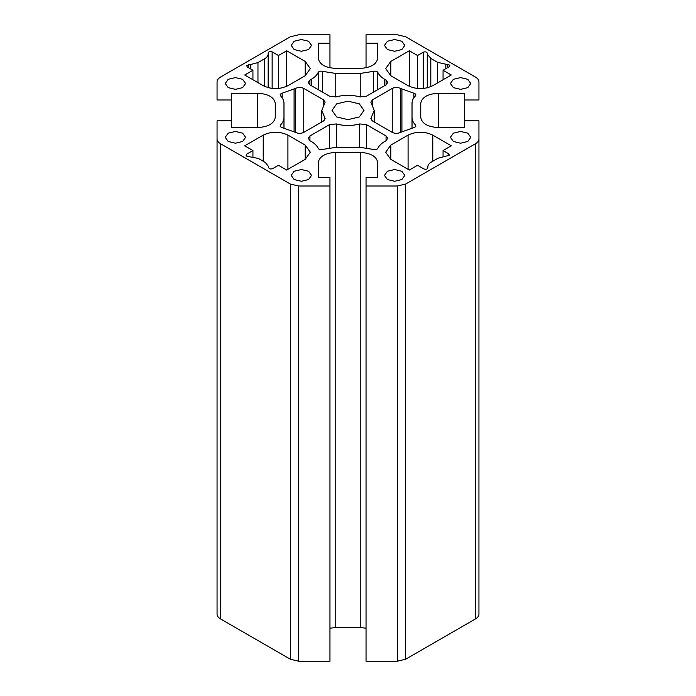 <?xml version="1.0" encoding="UTF-8"?>
<svg xmlns="http://www.w3.org/2000/svg" width="696" height="696" viewBox="0 0 696 696"><rect width="100%" height="100%" fill="white"/><g stroke="black" fill="none" stroke-linecap="round" stroke-linejoin="round"><path stroke-width="1.04" d="M246.619 156.104L246.619 154.199L246.114 155.669L248.272 156.496L258.407 158.462L265.193 162.386L268.552 166.509L268.752 167.771C269.483 168.998 270.805 169.276 272.719 168.597L278.452 165.283L286.682 170.041L305.205 159.349L310.312 152.215L305.205 145.09L305.205 159.349M272.136 88.444L272.136 51.869C270.091 51.182 268.769 51.504 268.16 52.826L268.16 53.923C268.108 55.767 266.977 57.35 264.75 58.673L257.964 62.596L246.662 65.528L247.202 66.938L252.935 70.252L252.935 79.753M268.16 53.923L268.16 87.696M443.065 79.753L443.065 70.252L449.381 66.607L449.886 65.137L437.593 62.344L430.807 58.421L427.448 54.288L427.248 53.035C426.517 51.808 425.195 51.53 423.281 52.209L417.548 55.515L417.548 88.505M246.619 154.199L252.935 150.554L252.935 156.687M272.136 51.869L278.452 55.515L278.452 88.505M390.795 159.349L385.688 152.215L390.795 145.09L390.795 159.349L409.318 170.041L417.548 165.283L423.864 168.928C425.909 169.615 427.231 169.302 427.84 167.98L427.84 166.883C427.892 165.039 429.023 163.456 431.25 162.133L438.036 158.209L449.338 155.269L448.798 153.868L443.065 150.554L443.065 156.504M309.938 135.946L308.232 138.321L309.938 140.696L309.938 135.946L329.626 124.575L329.626 147.787M295.53 132.379C298.271 133.658 301.02 133.658 303.76 132.379L323.457 121.008L325.163 118.633L321.813 110.403L325.163 102.173L323.457 99.798L303.76 88.427C301.02 87.139 298.271 87.139 295.53 88.427L295.53 132.379L282.141 127.603L280.183 126.62L280.366 125.123C282.75 122.757 283.959 120.199 283.977 117.459L283.977 127.916M309.938 84.86L309.938 80.11L308.232 82.485L309.938 84.86L329.626 96.231L336.333 96.866C344.111 94.769 351.889 94.769 359.667 96.866L366.374 96.231L386.062 84.86L387.768 82.485L386.062 80.11L386.062 84.86M400.47 88.427C397.729 87.139 394.98 87.139 392.24 88.427L372.543 99.798L370.837 102.173L374.187 110.403L370.837 118.633L372.543 121.008L392.24 132.379C394.98 133.658 397.729 133.658 400.47 132.379L400.47 88.427L413.859 93.203L415.816 94.186L415.634 95.683C413.25 98.049 412.041 100.607 412.023 103.347L412.023 127.916M386.062 135.946L386.062 140.696L387.768 138.321L386.062 135.946L366.374 124.575L359.667 123.94C351.889 126.037 344.111 126.037 336.333 123.94L329.626 124.575M336.681 116.937L331.992 110.403L336.681 103.869L348 101.164L359.319 103.869L364.008 110.403L359.319 116.937L348 119.642L336.681 116.937M309.938 80.11L311.373 79.274C314.714 77.326 316.993 75.029 318.202 72.384C319.055 71.227 320.482 70.879 322.5 71.357L335.776 73.445L360.224 73.445L373.5 71.357C375.518 70.879 376.945 71.227 377.798 72.384C379.007 75.029 381.286 77.326 384.627 79.274L386.062 80.11M283.977 117.459L283.977 103.347C283.959 100.607 282.75 98.049 280.366 95.683L280.183 94.186L282.141 93.203L295.53 88.427M386.062 140.696L384.627 141.523C381.286 143.472 379.007 145.777 377.798 148.422C376.945 149.579 375.518 149.927 373.5 149.449L360.224 147.361L335.776 147.361L322.5 149.449C320.482 149.927 319.055 149.579 318.202 148.422C316.993 145.777 314.714 143.472 311.373 141.523L309.938 140.696M290.354 659.234L220.458 618.883L220.458 143.689L290.354 184.04L290.354 659.234L298.584 661.2L298.584 186.006L290.354 184.04M475.542 618.883L405.646 659.234L405.646 184.04L475.542 143.689L475.542 618.883C477.76 617.561 478.9 615.977 478.944 614.133L478.944 120.817L464.397 120.817L464.397 127.542L438.21 127.542C427.683 126.898 421.863 123.54 420.749 117.459L420.749 103.347C421.863 97.266 427.683 93.908 438.21 93.264L464.397 93.264L464.397 99.989L478.944 99.989L478.944 81.867C478.9 80.023 477.76 78.439 475.542 77.117L405.646 36.766L397.416 34.8L366.044 34.8L366.044 43.204L377.684 43.204L377.684 58.325C376.571 64.397 370.75 67.756 360.224 68.399L335.776 68.399C325.25 67.756 319.429 64.397 318.316 58.325L318.316 43.204L329.956 43.204L329.956 34.8L298.584 34.8L290.354 36.766L220.458 77.117C218.239 78.439 217.1 80.023 217.056 81.867L217.056 99.989L231.603 99.989L231.603 93.264L257.79 93.264C268.317 93.908 274.137 97.266 275.251 103.347L275.251 117.459C274.137 123.54 268.317 126.898 257.79 127.542L231.603 127.542L231.603 120.817L217.056 120.817L217.056 614.133C217.1 615.977 218.239 617.561 220.458 618.883M298.584 186.006L329.956 186.006L329.956 177.602L318.316 177.602L318.316 162.481C319.429 156.409 325.25 153.042 335.776 152.407L360.224 152.407C370.75 153.042 376.571 156.409 377.684 162.481L377.684 177.602L366.044 177.602L366.044 186.006L397.416 186.006L397.416 661.2L405.646 659.234M397.416 661.2L366.044 661.2L366.044 186.006M366.044 628.175L360.224 627.601L335.776 627.601L329.956 628.175M329.956 186.006L329.956 661.2L298.584 661.2M412.023 117.459C412.041 120.199 413.25 122.757 415.634 125.123L415.816 126.62L413.859 127.603L400.47 132.379M228.21 133.171L235.413 131.448L242.617 133.171L245.601 137.329L242.617 141.488L235.413 143.211L228.21 141.488L225.226 137.329L228.21 133.171M308.563 41.247L311.547 45.397L308.563 49.555L301.368 51.278L294.164 49.555L291.18 45.397L294.164 41.247L301.368 39.524L308.563 41.247M467.79 87.635L460.587 89.358L453.383 87.635L450.399 83.477L453.383 79.318L460.587 77.595L467.79 79.318L470.774 83.477L467.79 87.635M460.587 143.211L453.383 141.488L450.399 137.329L453.383 133.171L460.587 131.448L467.79 133.171L470.774 137.329L467.79 141.488L460.587 143.211M404.82 45.397L401.836 49.555L394.632 51.278L387.437 49.555L384.453 45.397L387.437 41.247L394.632 39.524L401.836 41.247L404.82 45.397M235.413 77.595L242.617 79.318L245.601 83.477L242.617 87.635L235.413 89.358L228.21 87.635L225.226 83.477L228.21 79.318L235.413 77.595M291.18 175.401L294.164 171.242L301.368 169.519L308.563 171.242L311.547 175.401L308.563 179.559L301.368 181.282L294.164 179.559L291.18 175.401M405.646 184.04L397.416 186.006M478.944 138.93C478.9 140.775 477.76 142.358 475.542 143.689M220.458 143.689C218.239 142.358 217.1 140.775 217.056 138.93M252.935 150.554L244.705 145.803L263.227 135.111C271.457 131.266 279.688 131.266 287.918 135.111L305.205 145.09M278.452 55.515L286.682 50.764L305.205 61.457L310.312 68.582L305.205 75.716L287.918 85.695C279.688 89.54 271.457 89.54 263.227 85.695L244.705 75.003L252.935 70.252M443.065 70.252L451.295 75.003L432.773 85.695C424.543 89.54 416.312 89.54 408.082 85.695L390.795 75.716L385.688 68.582L390.795 61.457L409.318 50.764L417.548 55.515M390.795 145.09L408.082 135.111C416.312 131.266 424.543 131.266 432.773 135.111L451.295 145.803L443.065 150.554M387.437 179.559L384.453 175.401L387.437 171.242L394.632 169.519L401.836 171.242L404.82 175.401L401.836 179.559L394.632 181.282L387.437 179.559M318.316 162.481L318.316 177.602M377.684 162.481L377.684 177.602M231.603 99.989L231.603 127.542M286.682 50.764L286.682 86.339M366.044 43.204L366.044 67.825M329.956 43.204L329.956 67.825M409.318 50.764L409.318 86.339M464.397 99.989L464.397 127.542M248.637 64.65L248.637 67.764M250.812 64.537L250.812 69.026M257.964 62.596L257.964 82.659M264.75 58.673L264.75 86.478M423.281 88.505L423.281 52.209M427.248 53.035L427.248 87.844M427.448 54.288L427.448 87.792M430.807 58.421L430.807 86.669M437.593 62.344L437.593 82.911M445.823 64.31L445.823 68.652M447.728 64.31L447.728 67.556M448.798 155.765L448.798 153.868M303.76 132.379L303.76 88.427M323.457 99.798L323.457 105.131M392.24 88.427L392.24 132.379M372.543 99.798L372.543 105.131M366.374 124.575L366.374 147.787M371.447 117.137L371.447 120.13M324.553 117.137L324.553 120.13M336.333 123.94L336.333 147.361M359.667 123.94L359.667 147.361M384.627 79.274L384.627 85.695M294.086 89.253L294.086 131.544M280.366 125.123L280.366 126.829M282.141 93.203L282.141 97.779M322.5 71.357L322.5 92.116M318.202 72.384L318.202 89.636M335.776 73.445L335.776 97.005M311.373 79.274L311.373 85.695M377.798 72.384L377.798 89.636M373.5 71.357L373.5 92.116M360.224 73.445L360.224 97.005M413.859 93.203L413.859 97.779M401.914 89.253L401.914 131.544M415.634 125.123L415.634 126.829M360.224 152.407L360.224 627.601M335.776 152.407L335.776 627.601M287.918 135.111L287.918 169.328M263.227 135.111L263.227 161.246M257.79 93.264L257.79 127.542M305.205 61.457L305.205 75.716M390.795 61.457L390.795 75.716M438.21 93.264L438.21 127.542M408.082 135.111L408.082 169.328M432.773 135.111L432.773 161.246M374.187 110.403L374.187 121.957M321.813 110.403L321.813 121.957"/></g></svg>
